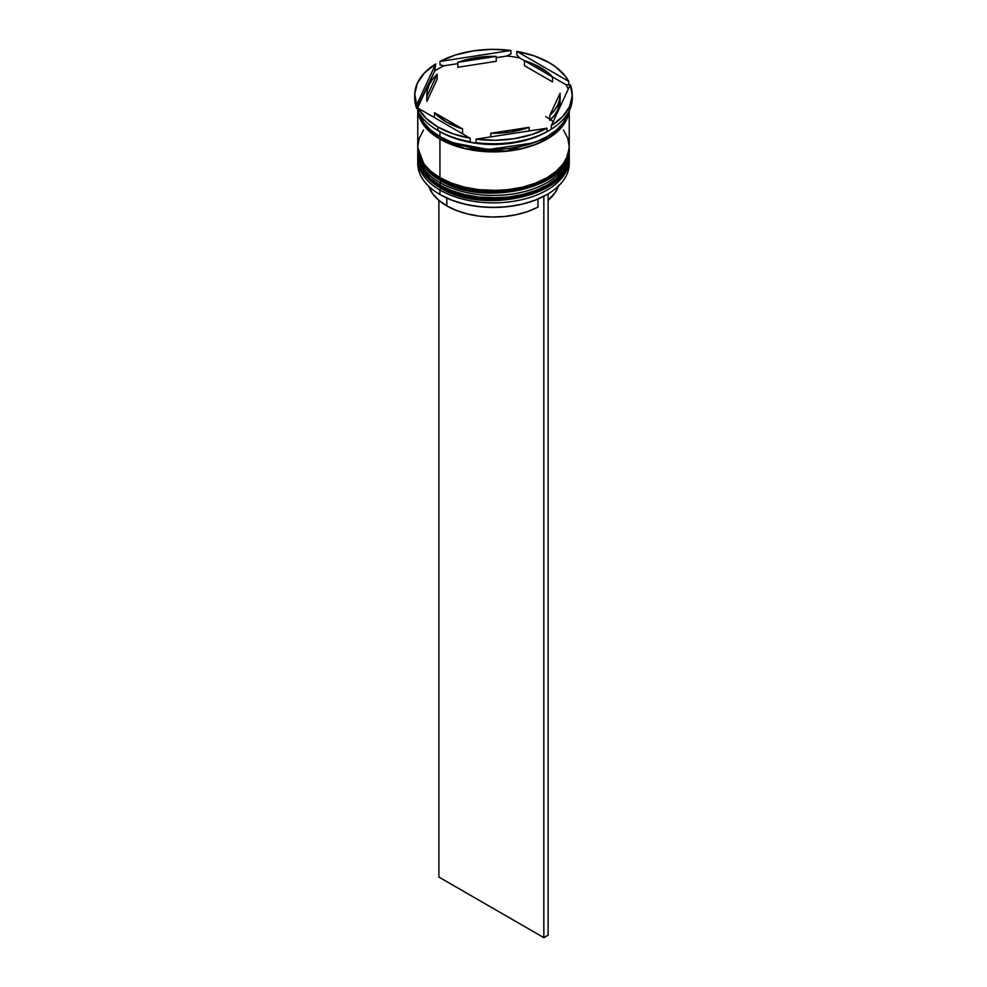 <?xml version="1.0" encoding="UTF-8"?>
<svg xmlns="http://www.w3.org/2000/svg" width="987" height="987" viewBox="0 0 987 987"><rect width="100%" height="100%" fill="white"/><g stroke="black" fill="none" stroke-linecap="round" stroke-linejoin="round"><path stroke-width="1.48" d="M569.24 155.662L569.228 154.91A75.74 43.724 180 0 1 569.24 155.662A75.74 43.724 180 0 1 522.481 196.055A75.74 43.724 180 0 1 439.943 186.58A1.814 1.049 -60 0 1 440.325 185.309A1.814 1.049 120 0 0 439.943 186.58L466.654 196.549L509.699 198.375L533.35 192.847L553.127 182.62L565.415 169.382L569.24 155.662L565.415 169.875L553.127 183.113L533.35 193.341L509.699 198.868L466.654 197.042L439.943 187.074A1.814 1.049 120 0 0 440.325 187.912A1.814 1.049 -60 0 1 439.943 187.074A75.74 43.724 0 0 0 522.481 196.549A75.74 43.724 0 0 0 569.24 156.156A75.74 43.724 0 0 0 569.228 155.909M439.943 186.58L439.943 186.58A75.74 43.724 180 0 1 417.76 155.662L425.163 174.502L439.943 186.58M417.785 155.169L417.772 155.909A75.74 43.724 0 0 0 417.76 156.156A75.74 43.724 0 0 0 439.943 187.074L425.163 174.995L417.772 154.91M569.24 156.156C572.226 194.871 483.63 215.524 440.325 187.912A1.814 1.049 -60 0 0 441.238 187.814L452.428 193.119L465.21 197.067L479.077 199.497L493.5 200.312L507.923 199.497L521.79 197.067L534.572 193.119L545.762 187.814M556.915 172.145L564.749 161.584M440.325 177.894A1.814 1.049 120 0 0 439.943 179.165L466.654 189.122L509.699 190.96L533.35 185.42L553.127 175.192L565.415 161.967L569.24 148.247L565.415 162.46L553.127 175.686L533.35 185.914L509.699 191.453L466.654 189.627L439.943 179.659A1.814 1.049 120 0 0 440.325 180.485A1.814 1.049 -60 0 1 439.943 179.659A75.74 43.724 0 0 0 522.481 189.134A75.74 43.724 0 0 0 569.24 148.741A75.74 43.724 0 0 0 569.228 148.494M545.762 116.577L549.808 119.106M550.573 119.637L553.201 121.598M439.943 179.165L439.943 179.165A75.74 43.724 180 0 1 417.76 148.247L425.163 167.087L439.943 179.165A75.74 43.724 180 0 0 522.481 188.64A75.74 43.724 180 0 0 569.24 148.247L569.228 147.495A75.74 43.724 180 0 1 569.24 148.247M417.785 147.754L417.772 148.494A75.74 43.724 0 0 0 417.76 148.741A75.74 43.724 0 0 0 439.943 179.659L425.163 167.58L417.772 147.495M569.24 148.741C572.226 187.444 483.63 208.109 440.325 180.485A1.814 1.049 -60 0 0 441.238 180.399L452.428 185.704L465.21 189.652L479.077 192.07L493.5 192.897L507.923 192.07L521.79 189.652L534.572 185.704L545.762 180.399M533.066 142.979L488.343 149.506L453.934 142.979L488.343 149.506L533.066 142.979M417.76 159.129A75.74 43.724 180 0 1 417.809 157.661A75.74 43.724 0 0 0 439.943 190.047A75.74 43.724 180 0 1 417.76 159.129L417.76 163.583A75.74 43.724 0 0 0 439.943 194.501L439.943 190.047A75.74 43.724 0 0 0 523.653 199.238A75.74 43.724 0 0 0 569.191 157.661A75.74 43.724 180 0 1 569.24 159.129A75.74 43.724 180 0 1 522.481 199.522A75.74 43.724 180 0 1 439.943 190.047L440.967 188.27L439.943 190.047L439.943 194.501A75.74 43.724 0 0 0 522.481 203.976A75.74 43.724 0 0 0 569.24 163.583A75.74 43.724 0 0 0 569.141 161.35A75.74 43.724 180 0 1 547.057 194.501A75.74 43.724 180 0 1 439.943 194.501L440.375 194.747A75.123 43.379 0 0 0 546.625 194.747A75.123 43.379 0 0 0 546.835 194.624M417.76 151.702A75.74 43.724 180 0 1 417.809 150.234A75.74 43.724 0 0 0 439.943 182.62A75.74 43.724 180 0 1 417.76 151.702L417.76 154.182A75.74 43.724 0 0 0 439.943 185.1L440.967 180.855L439.943 182.62A75.74 43.724 0 0 0 523.653 191.811A75.74 43.724 0 0 0 569.191 150.234A75.74 43.724 180 0 1 569.24 151.702A75.74 43.724 180 0 1 522.481 192.107A75.74 43.724 180 0 1 439.943 182.62L439.943 185.1A75.74 43.724 0 0 0 522.481 194.575A75.74 43.724 0 0 0 569.24 154.182A75.74 43.724 0 0 0 569.203 152.936M547.477 131.419A75.74 43.724 180 0 1 439.943 131.666L437.809 130.432L439.943 131.666A75.74 43.724 0 0 0 547.057 131.666L547.908 131.172A76.949 44.427 180 0 1 543.072 133.738L547.008 131.641A78.763 45.476 180 0 1 476.055 142.621L479.99 143.497A76.949 44.427 180 0 1 467.32 141.536L470.207 141.721A78.763 45.476 180 0 1 437.809 130.432L437.809 126.965A78.763 45.476 180 0 1 418.266 108.262L418.266 111.728A78.763 45.476 0 0 0 437.809 130.432A78.763 45.476 0 0 0 470.207 141.721L470.207 138.254L418.266 108.262L426.063 118.304L437.809 126.965L452.811 133.751L470.207 138.254A78.763 45.476 180 0 1 437.809 126.965L437.809 130.432A78.763 45.476 180 0 1 418.266 111.728L418.266 108.262L470.207 138.254L470.207 141.721L467.32 141.536A76.949 44.427 0 0 0 479.99 143.497L476.055 142.621A78.763 45.476 0 0 0 547.008 131.641L547.008 128.187L476.055 139.155L495.018 140.277L513.882 138.735L531.561 134.627L547.008 128.187A78.763 45.476 180 0 1 476.055 139.155L476.055 142.621L476.055 139.155L547.008 128.187L547.008 131.641L543.072 133.738A76.949 44.427 0 0 0 551.289 129.087A76.949 44.427 180 0 1 547.908 131.172M572.201 96.541A78.763 45.476 180 0 1 551.289 129.174A78.763 45.476 0 0 0 572.263 98.281L572.263 94.814A78.763 45.476 180 0 1 551.289 125.707L562.454 116.787L569.585 106.584L572.25 95.69L570.313 84.746L551.289 125.707L551.289 129.174L551.289 125.707L570.313 84.746A78.763 45.476 180 0 1 572.263 94.814M565.859 84.648A76.949 44.427 180 0 1 568.241 89.2A76.949 44.427 0 0 0 565.859 84.648L552.535 76.949L552.535 81.896L524.442 65.685L524.442 60.738A66.647 38.481 180 0 1 540.629 67.609A66.647 38.481 180 0 1 552.535 76.949L547.193 72.014L532.98 63.822L524.442 60.738L552.535 76.949L552.535 81.896L524.442 65.685L524.442 60.738L519.68 57.986L516.793 54.84L516.793 51.373L568.734 81.366L565.366 76.209L555.521 66.783L549.191 62.662L534.189 55.877L516.793 51.373A78.763 45.476 180 0 1 568.734 81.366L568.734 84.833L565.859 84.648L524.442 60.738L519.68 57.986L516.793 54.84L516.793 51.373L568.734 81.366L568.734 84.833L565.859 84.648M423.534 130.025L419.216 138.229L417.76 146.755A75.74 43.724 0 0 0 439.943 177.672L439.943 139.093L451.429 144.521L464.519 148.568L478.72 151.06L493.5 151.899L508.28 151.06L522.481 148.568L535.571 144.521L547.057 139.093L556.471 132.468L563.466 124.905L567.784 116.7L569.067 111.112A75.74 43.724 180 0 1 520.112 149.111A75.74 43.724 180 0 1 439.943 139.093L439.943 177.672A75.74 43.724 0 0 0 522.481 187.16A75.74 43.724 0 0 0 569.24 146.755L567.784 138.229L563.466 130.025M439.943 131.666L439.943 136.613A75.74 43.724 0 0 0 516.929 147.273A75.74 43.724 0 0 0 568.315 112.506L563.466 122.425L556.471 129.988L547.057 136.613L535.571 142.054L522.481 146.101L508.28 148.581L493.5 149.419L478.72 148.581L464.519 146.101L451.429 142.054L439.943 136.613L439.943 131.666M441.214 137.329A1.518 0.876 -60 0 1 440.165 138.97L426.557 128.248L418.34 111.876L419.524 116.663L423.805 124.843L430.776 132.369L440.165 138.97A1.518 0.876 120 0 0 441.214 137.329M446.803 205.876L446.803 198.054L446.803 205.876A66.043 38.123 0 0 0 538.001 207.085L538.001 199.016L538.001 207.085L527.959 211.44L516.657 214.623L504.517 216.511L491.982 217.029L479.509 216.178L467.53 213.969L456.5 210.49L446.803 205.876A66.043 38.123 0 0 1 428.666 186.185L432.775 193.908L438.796 200.275L446.803 205.876M547.057 194.501L535.238 200.139L522.246 204.149L508.157 206.616L493.5 207.443L478.843 206.616L464.754 204.149L451.762 200.139L439.943 194.501A75.74 43.724 180 0 1 417.859 161.35M529.155 130.95L529.155 127.323A66.647 38.481 180 0 1 490.773 133.257L490.773 136.885L490.773 133.257L510.748 131.987L529.155 127.323L490.773 133.257L529.155 127.323L529.155 130.95M462.558 133.837L462.558 128.89A66.647 38.481 180 0 1 434.465 112.678L434.465 117.626L434.465 112.678L446.371 122.018L462.558 128.89L434.465 112.678L462.558 128.89L462.558 133.837M426.853 94.814L426.853 99.761A66.647 38.481 0 0 0 426.915 101.34L426.915 96.393A66.647 38.481 180 0 1 426.853 94.814A66.647 38.481 180 0 1 437.192 74.235L437.192 79.182L426.915 101.34L426.853 99.675M457.845 67.252L457.845 62.304A66.647 38.481 180 0 1 496.227 56.37L496.227 61.317L457.845 67.252L457.845 62.304L496.227 56.37L486.147 56.567L466.74 59.578L457.845 62.304L496.227 56.37L496.227 61.317L457.845 67.252M426.915 96.393L437.192 74.235L432.466 79.367L429.123 84.857L427.26 90.57L426.915 96.393L437.192 74.235L437.192 79.182L426.915 101.34L426.915 96.393M414.737 94.814L414.737 98.281A78.763 45.476 0 0 0 416.687 108.348L416.687 104.881L435.711 63.921L424.546 72.841L417.415 83.044L414.75 93.938L416.687 104.881A78.763 45.476 180 0 1 414.737 94.814A78.763 45.476 180 0 1 435.711 63.921L434.65 71.138A76.949 44.427 180 0 1 443.928 65.784L439.992 64.908L439.992 61.453L510.945 50.473L491.982 49.35L473.118 50.892L455.439 55.001L439.992 61.453A78.763 45.476 180 0 1 510.945 50.473L510.945 53.94L507.01 56.025A76.949 44.427 180 0 1 519.68 57.986A76.949 44.427 0 0 0 507.01 56.025L496.227 57.69L507.01 56.025L510.945 53.94L510.945 50.473L439.992 61.453L439.992 64.908L443.928 65.784A76.949 44.427 0 0 0 434.65 71.138L417.748 107.558L416.687 108.348L416.687 104.881L435.711 63.921L434.65 71.138L416.687 108.348A78.763 45.476 180 0 1 414.799 96.553M568.66 111.876L562.935 125.176L549.315 137.464L506.306 151.085L465.556 148.618L440.165 138.97L451.59 144.386L464.63 148.408L478.781 150.888L493.5 151.727L508.219 150.888L522.37 148.408L535.41 144.386L546.835 138.97L556.224 132.369L563.195 124.843L567.476 116.663L568.66 111.876M417.859 107.928A75.74 43.724 0 0 0 418.266 110.692L417.859 107.916M418.685 112.506A75.74 43.724 0 0 0 439.943 136.613L430.529 129.988L423.534 122.425L418.685 112.493M417.76 108.175A75.74 43.724 180 0 0 439.943 139.093L430.529 132.468L423.534 124.905L419.216 116.7L417.772 107.632A75.74 43.724 180 0 0 417.76 108.175L417.76 146.755L419.216 155.292L423.534 163.497L430.529 171.047L439.943 177.672L451.429 183.113L464.519 187.16L478.72 189.64L493.5 190.479L508.28 189.64L522.481 187.16L535.571 183.113L547.057 177.672L556.471 171.047L563.466 163.497L567.784 155.292L569.24 146.755L569.24 110.766M417.76 154.182L419.216 162.707L423.534 170.911L430.529 178.474L439.943 185.1L451.429 190.528L464.519 194.575L478.72 197.067L493.5 197.906L508.28 197.067L522.481 194.575L535.571 190.528L547.057 185.1L556.471 178.474L563.466 170.911L567.784 162.707L569.24 151.702M418.266 109.064A76.949 44.427 180 0 1 417.748 107.558A76.949 44.427 0 0 0 418.266 109.064M457.845 63.637L443.928 65.784L457.845 63.637M560.147 99.675L557.877 109.717L554.534 115.208L549.808 120.352A66.647 38.481 0 0 0 560.147 99.761L560.147 94.814A66.647 38.481 180 0 1 549.808 115.405L549.808 120.352L549.808 115.405L554.534 110.26L557.877 104.77L559.74 99.058L560.085 93.247A66.647 38.481 180 0 1 560.147 94.814M560.085 93.247L549.808 115.405L560.085 93.247M558.617 185.272L555.348 192.28L548.118 200.336A66.043 38.123 0 0 0 558.334 186.185M543.837 196.265L543.837 937.65L438.882 877.048L438.882 200.336L438.882 877.048L543.837 937.65L543.837 196.265M548.118 193.859L548.118 935.182L543.837 937.65L548.118 935.182L548.118 193.859M440.325 187.912C425.693 179.276 418.167 168.691 417.76 156.156M440.325 180.485C425.693 171.861 418.167 161.276 417.76 148.741M569.24 159.129L569.24 163.583"/></g></svg>
